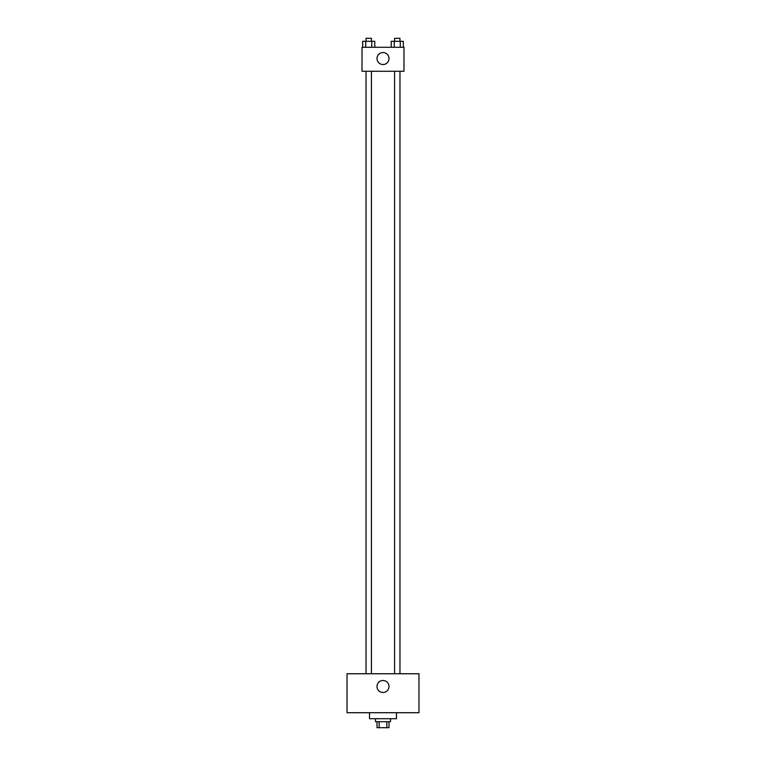 <?xml version="1.0" encoding="UTF-8"?>
<svg xmlns="http://www.w3.org/2000/svg" width="766" height="766" viewBox="0 0 766 766"><rect width="100%" height="100%" fill="white"/><g stroke="black" fill="none" stroke-linecap="round" stroke-linejoin="round"><path stroke-width="1.15" d="M386.849 721.706L386.849 727.7L377.006 727.7L377.006 721.706M386.849 727.7L388.994 727.7L388.994 721.706M390.497 718.709L390.497 721.706L375.503 721.706L375.503 718.709M379.151 721.706L379.151 727.7M369.509 712.715L369.509 718.709L396.491 718.709L396.491 712.715M418.973 712.715L347.027 712.715L347.027 673.745L418.973 673.745L418.973 712.715M383 680.495A5.994 5.994 0 0 1 388.19 689.486A5.994 5.994 0 0 1 377.81 689.486A5.994 5.994 0 0 1 383 680.495M394.567 673.745L394.567 71.267M371.433 71.267L371.433 673.745M403.979 71.267L362.021 71.267L362.021 47.291L403.979 47.291L403.979 71.267M388.994 58.532A5.994 5.994 0 0 1 380.003 63.722A5.994 5.994 0 0 1 380.003 53.342A5.994 5.994 0 0 1 388.994 58.532M403.328 47.291L403.328 41.297L391.215 41.297L391.215 47.291M400.292 41.297L400.292 47.291M394.241 41.297L394.241 47.291M394.567 41.297L394.567 38.3L399.967 38.3L399.967 41.297M374.785 47.291L374.785 41.297L362.672 41.297L362.672 47.291M371.759 41.297L371.759 47.291M365.708 41.297L365.708 47.291M366.033 41.297L366.033 38.3L371.433 38.3L371.433 41.297M399.967 673.745L399.967 71.267M366.033 71.267L366.033 673.745"/></g></svg>
